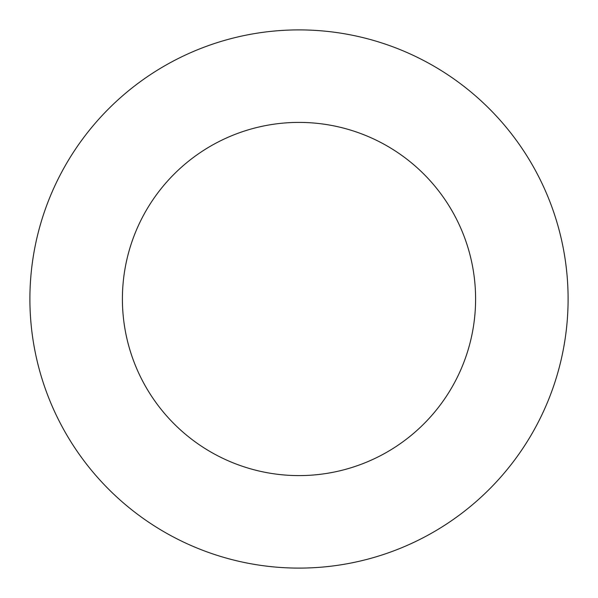 <?xml version="1.0" encoding="UTF-8"?>
<svg xmlns="http://www.w3.org/2000/svg" width="598" height="598" viewBox="0 0 598 598"><rect width="100%" height="100%" fill="white"/><g stroke="black" fill="none" stroke-linecap="round" stroke-linejoin="round"><path stroke-width="0.45" stroke-dasharray="2.99 2.24" d="M475.597 299A176.597 176.597 0 0 0 299 122.403A176.597 176.597 0 0 0 122.403 299A176.597 176.597 0 0 0 299 475.597A176.597 176.597 0 0 0 475.597 299M568.1 299A269.1 269.1 0 0 0 299 29.9A269.1 269.1 0 0 0 29.9 299A269.1 269.1 0 0 0 299 568.1A269.1 269.1 0 0 0 568.1 299"/><path stroke-width="0.9" d="M475.597 299A176.597 176.597 0 0 0 299 122.403A176.597 176.597 0 0 0 122.403 299A176.597 176.597 0 0 0 299 475.597A176.597 176.597 0 0 0 475.597 299M568.1 299A269.1 269.1 0 0 0 299 29.9A269.1 269.1 0 0 0 29.9 299A269.1 269.1 0 0 0 299 568.1A269.1 269.1 0 0 0 568.1 299"/></g></svg>
